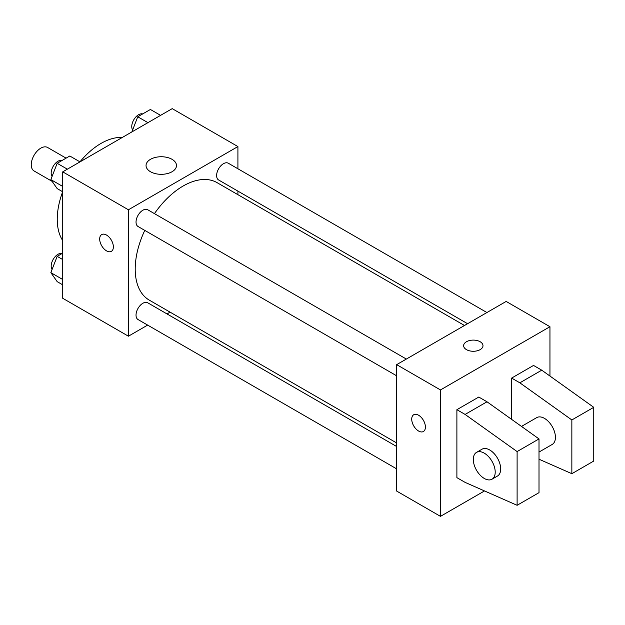 <?xml version="1.0" encoding="UTF-8"?>
<svg xmlns="http://www.w3.org/2000/svg" width="625" height="625" viewBox="0 0 625 625"><rect width="100%" height="100%" fill="white"/><g stroke="black" fill="none" stroke-linecap="round" stroke-linejoin="round"><path stroke-width="0.94" d="M66.094 158.148L47.602 147.477A13.547 7.82 120 0 0 37.164 151.102A13.547 7.82 120 0 0 31.25 164.742A13.547 7.82 120 0 0 34.055 170.945L52.094 181.352M62.727 240.586A61.938 35.758 -60 0 1 62.672 191.758M79.945 161.852A61.938 35.758 -60 0 1 122.25 137.484M147.648 325.102L128.422 336.203L62.727 298.281L62.727 171.852L172.219 108.641L237.914 146.562L237.914 168.766M170.094 312.148L167.008 313.93M144.766 230.391A67.82 39.156 120 0 0 135.211 269.07A67.82 39.156 120 0 0 149.258 300.117L396.672 442.961M464.492 325.492L217.078 182.648A67.82 39.156 120 0 0 154.445 213.625M237.914 191.117L237.914 194.68M128.422 336.203L128.422 209.781L237.914 146.562M486.93 312.539L228.297 163.219A9.68 5.586 120 0 0 220.836 165.812A9.68 5.586 120 0 0 216.617 175.547A9.68 5.586 120 0 0 218.617 179.977L467.578 323.711M396.672 446.523L147.711 302.789A9.68 5.586 120 0 0 140.258 305.383A9.68 5.586 120 0 0 136.031 315.125A9.68 5.586 120 0 0 138.039 319.555L396.672 468.875M396.672 375.828L138.039 226.5A9.68 5.586 -60 0 1 138.039 215.328A9.68 5.586 -60 0 1 147.711 209.742L406.344 359.062M128.422 209.781L62.727 171.852M150.5 171.742A15.227 8.789 180 0 1 146.047 165.531A15.227 8.789 180 0 1 161.266 156.742A15.227 8.789 180 0 1 176.492 165.531A15.227 8.789 180 0 1 167.094 173.648A15.227 8.789 180 0 1 150.5 171.742M113.367 246.914A9.68 5.586 60 0 1 111.359 251.344A9.68 5.586 60 0 1 101.688 245.758A9.68 5.586 60 0 1 101.688 234.578A9.68 5.586 60 0 1 109.141 237.172A9.68 5.586 60 0 1 113.367 246.914M111.367 251.344A9.68 5.586 60 0 1 101.688 245.758A9.68 5.586 60 0 1 101.688 234.578M484.508 490.938L440.469 516.359L396.672 491.078L396.672 364.648L506.156 301.438L549.953 326.719L549.953 376.047M480.156 349.633A9.68 5.586 180 0 1 469.609 350.852A9.68 5.586 180 0 1 463.633 345.688A9.68 5.586 180 0 1 473.312 340.102A9.68 5.586 180 0 1 482.992 345.688A9.68 5.586 180 0 1 480.156 349.633M440.469 516.359L440.469 389.938L396.672 364.648M440.469 389.938L549.953 326.719M482.992 345.688A9.68 5.586 0 0 0 473.312 340.102A9.68 5.586 0 0 0 463.633 345.688M413.734 414.734A9.68 5.586 -120 0 0 412.25 422.492A9.68 5.586 -120 0 0 418.57 431.016A9.68 5.586 60 0 1 412.242 422.492A9.68 5.586 60 0 1 413.727 414.742A9.68 5.586 60 0 1 423.406 420.328A9.68 5.586 60 0 1 423.406 431.5A9.68 5.586 60 0 1 418.57 431.023A9.68 5.586 -120 0 0 423.406 431.5M456.891 477.641L456.891 409.688L465.102 414.43L517.109 451.57L517.109 505.297L465.102 482.383L456.891 477.641M517.109 505.297L539.008 492.656L539.008 438.922L487 401.789L478.789 397.047L456.891 409.688M511.633 419.383L511.633 378.086L533.531 365.438L541.742 370.18L593.75 407.32L593.75 461.047L571.852 473.695L571.852 419.961L519.844 382.82L511.633 378.086M539.008 452.062L552.219 444.438A15.484 8.938 -120 0 0 552.219 426.555A15.484 8.938 -120 0 0 536.734 417.617L521.492 426.414M539.008 459.219L571.852 473.695M476.516 452.383L481.992 449.219A15.484 8.938 60 0 1 497.477 458.164A15.484 8.938 60 0 1 497.477 476.039L492 479.203A15.484 8.938 60 0 1 484.258 478.438A15.484 8.938 60 0 1 474.148 464.789A15.484 8.938 60 0 1 476.516 452.383A15.484 8.938 60 0 1 492 461.32A15.484 8.938 60 0 1 492 479.203M593.75 407.32L571.852 419.961M539.008 438.922L517.109 451.57M541.742 370.18L519.844 382.82M487 401.789L465.102 414.43M62.727 191.789L57.172 188.586L50.852 179.594L57.172 163.297L69.812 156L80 161.883M62.727 186.445L50.852 179.594M67.359 169.18L57.172 163.297M62.125 160.438A9.68 5.586 120 0 0 54.961 163.828A9.68 5.586 120 0 0 51.18 173.086A9.68 5.586 120 0 0 52.062 176.461M131.875 131.93L137.758 116.773L150.398 109.477L160.586 115.352M147.938 122.656L137.758 116.773M142.711 113.914A9.68 5.586 120 0 0 135.547 117.305A9.68 5.586 120 0 0 131.758 126.555A9.68 5.586 120 0 0 132.648 129.938M62.727 284.844L57.172 281.633L50.852 272.641L57.172 256.352L62.727 253.141M62.727 279.5L50.852 272.641M62.727 259.555L57.172 256.352M62.125 253.492A9.68 5.586 120 0 0 54.961 256.883A9.68 5.586 120 0 0 51.18 266.133A9.68 5.586 120 0 0 52.062 269.516"/></g></svg>
